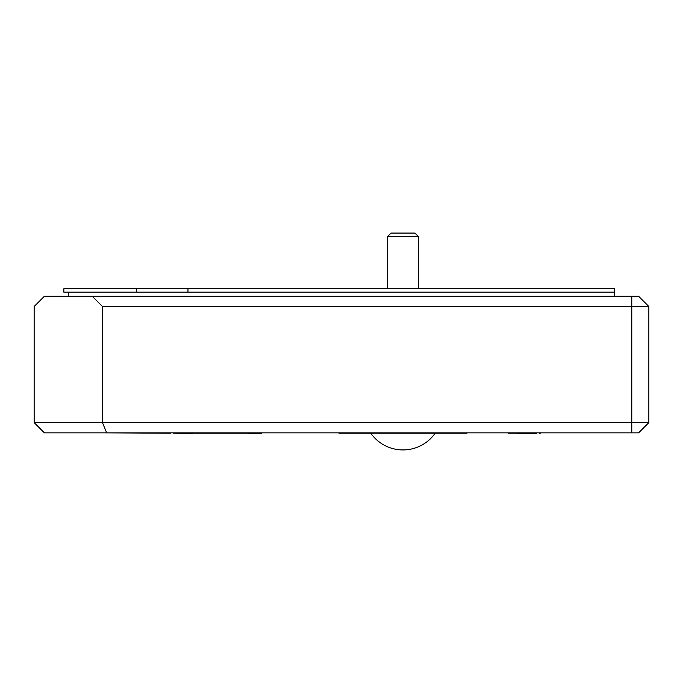 <?xml version="1.0" encoding="UTF-8"?>
<svg xmlns="http://www.w3.org/2000/svg" width="683" height="683" viewBox="0 0 683 683"><rect width="100%" height="100%" fill="white"/><g stroke="black" fill="none" stroke-linecap="round" stroke-linejoin="round"><path stroke-width="1.02" d="M467.001 433.193L338.939 433.193M418.337 288.738L418.337 236.489L387.603 236.489L387.603 288.738M387.603 236.489L391.017 233.074L414.923 233.074L418.337 236.489M248.544 433.193L192.333 433.193M192.333 433.534L173.294 433.193M170.75 432.851L580.55 432.851M170.75 433.193L102.45 432.851M631.775 432.851L631.775 306.496L648.85 306.496L638.605 296.251L92.205 296.251L102.45 306.496L102.45 422.606L648.85 422.606L638.605 432.851L106.693 432.851L102.45 422.606L34.15 422.606L34.15 306.496L44.395 296.251L92.205 296.251M631.775 296.251L631.775 306.496L102.45 306.496M648.85 306.496L648.85 422.606M106.693 432.851L44.395 432.851L34.15 422.606M261.188 433.534L248.236 433.534M517.185 433.193L508.05 433.193M517.185 433.534L536.42 433.534M539.57 433.534L540.355 433.193M136.293 288.738L614.7 288.738L614.7 292.153L63.843 292.153L63.843 288.738L136.293 288.738L136.293 292.153M187.97 288.738L187.97 292.153L614.7 292.153L614.7 296.251M68.3 296.251L68.3 292.153M371.006 433.534A39.358 39.358 0 0 0 434.934 433.534"/></g></svg>
